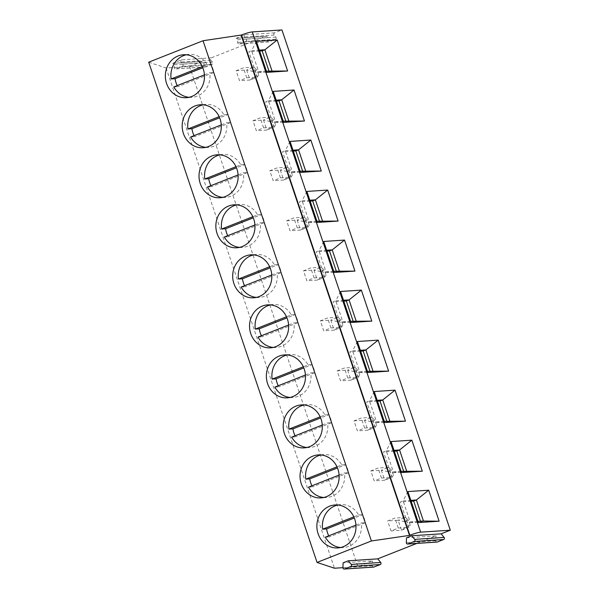 <?xml version="1.0" encoding="UTF-8"?>
<svg xmlns="http://www.w3.org/2000/svg" width="599" height="599" viewBox="0 0 599 599"><rect width="100%" height="100%" fill="white"/><g stroke="black" fill="none" stroke-linecap="round" stroke-linejoin="round"><path stroke-width="0.45" stroke-dasharray="3 2.25" d="M148.702 62.191L166.103 67.979L189.561 66.429L202.297 61.398A1.385 1.258 86.2 0 1 203.989 62.768L203.892 65.531A1.385 1.258 -93.8 0 0 205.584 66.901L212.001 64.37A1.385 1.258 -93.8 0 0 212.48 62.139L210.773 60.095A1.385 1.258 86.2 0 1 211.252 57.863L265.694 36.367A1.385 1.258 86.2 0 1 267.386 37.737L267.296 40.5A1.385 1.258 -93.8 0 0 268.988 41.87L275.398 39.339A1.385 1.258 -93.8 0 0 275.884 37.108L274.17 35.056A1.385 1.258 86.2 0 1 274.656 32.833L281.949 29.95M211.252 57.863L181.594 59.825L172.632 63.359L202.297 61.398M274.656 32.833L244.991 34.794L236.036 38.329L265.694 36.367M244.991 34.794A1.385 1.258 -93.8 0 0 244.512 37.018L246.219 39.07A1.385 1.258 86.2 0 1 245.74 41.301L239.33 43.832A1.385 1.258 86.2 0 1 237.638 42.462L237.728 39.699A1.385 1.258 -93.8 0 0 236.036 38.329M181.594 59.825A1.385 1.258 -93.8 0 0 181.108 62.056L182.822 64.1A1.385 1.258 86.2 0 1 182.336 66.332L175.926 68.863A1.385 1.258 86.2 0 1 174.234 67.492L174.324 64.729A1.385 1.258 -93.8 0 0 172.632 63.359M189.561 66.429L357.917 566.669L372.541 560.896L343.1 562.843M373.626 567.103A1.273 1.161 86.2 0 1 372.383 565.77L372.541 560.896M416.844 543.405L435.945 535.865L406.504 537.812M437.023 542.073A1.273 1.161 86.2 0 1 435.78 540.732L435.945 535.865M398.283 528.063L394.913 518.06L387.665 520.92L391.035 530.924L398.283 528.063L408.773 527.375L405.403 517.371L394.913 518.06M381.443 478.039L378.081 468.036L370.833 470.896L374.195 480.9L381.443 478.039L391.933 477.351L388.571 467.34L378.081 468.036M364.611 428.015L361.242 418.012L353.994 420.872L357.363 430.876L364.611 428.015L375.101 427.327L371.732 417.316L361.242 418.012M347.772 377.991L344.41 367.988L337.162 370.848L340.531 380.852L347.772 377.991L358.269 377.303L354.9 367.292L344.41 367.988M330.94 327.967L327.571 317.964L320.323 320.824L323.692 330.828L330.94 327.967L341.43 327.271L338.068 317.268L327.571 317.964M314.101 277.943L310.739 267.94L303.491 270.8L306.86 280.804L314.101 277.943L324.598 277.247L321.229 267.244L310.739 267.94M297.269 227.919L293.899 217.916L286.659 220.776L290.021 230.78L297.269 227.919L307.759 227.223L304.397 217.22L293.899 217.916M280.437 177.896L277.067 167.892L269.82 170.752L273.189 180.756L280.437 177.896L290.927 177.199L287.557 167.196L277.067 167.892M263.597 127.872L260.236 117.868L252.988 120.728L256.35 130.732L263.597 127.872L274.087 127.175L270.726 117.172L260.236 117.868M246.766 77.848L243.396 67.844L236.148 70.704L239.518 80.708L246.766 77.848L257.256 77.151L253.886 67.148L243.396 67.844M166.103 67.979L334.452 568.226M342.942 567.665L357.917 566.669M418.327 522.59L410.18 521.886L403.112 500.876L400.394 501.955L407.462 522.964L420.745 522.081L420.453 521.212M407.889 491.577L403.112 500.876L410.847 500.367M417.915 521.377L410.18 521.886L407.462 522.964M411.139 501.243L400.394 501.955M423.463 521.01L420.745 522.081M401.495 472.566L393.348 471.862L386.273 450.852L383.555 451.923L390.63 472.94L403.906 472.057L403.614 471.188M391.05 441.553L386.273 450.852L394.007 450.343M401.083 471.353L393.348 471.862L390.63 472.94M406.624 470.986L403.906 472.057M394.307 451.219L383.555 451.923M384.655 422.542L376.509 421.838L369.441 400.828L366.723 401.899L373.791 422.909L387.074 422.033L386.782 421.157M374.218 391.529L369.441 400.828L377.175 400.319M384.244 421.329L376.509 421.838L373.791 422.909M389.792 420.962L387.074 422.033M377.467 401.195L366.723 401.899M367.823 372.518L359.677 371.814L352.601 350.804L349.891 351.875L356.959 372.885L370.242 372.009L369.942 371.133M357.386 341.505L352.601 350.804L360.343 350.295M367.412 371.305L359.677 371.814L356.959 372.885M372.96 370.938L370.242 372.009M360.635 351.164L349.891 351.875M350.984 322.494L342.838 321.79L335.769 300.78L333.051 301.851L340.12 322.861L353.403 321.985L353.111 321.109M340.546 291.481L335.769 300.78L343.504 300.271M350.58 321.281L342.838 321.79L340.12 322.861M356.12 320.914L353.403 321.985M343.796 301.14L333.051 301.851M334.152 272.47L326.006 271.766L318.938 250.756L316.22 251.827L323.288 272.837L336.571 271.961L336.279 271.085M323.715 241.457L318.938 250.756L326.672 250.247M333.74 271.257L326.006 271.766L323.288 272.837M339.289 270.89L336.571 271.961M326.964 251.116L316.22 251.827M317.313 222.446L309.166 221.742L302.098 200.732L299.38 201.803L306.456 222.813L319.731 221.937L319.439 221.061M306.875 191.433L302.098 200.732L309.833 200.223M316.908 221.233L309.166 221.742L306.456 222.813M322.449 220.866L319.731 221.937M310.132 201.092L299.38 201.803M300.481 172.422L292.334 171.718L285.266 150.708L282.548 151.779L289.617 172.789L302.899 171.913L302.607 171.037M290.043 141.409L285.266 150.708L293.001 150.192M300.069 171.202L292.334 171.718L289.617 172.789M305.617 170.842L302.899 171.913M293.293 151.068L282.548 151.779M283.649 122.398L275.503 121.694L268.427 100.684L265.709 101.755L272.785 122.765L286.06 121.889L285.768 121.013M273.204 91.385L268.427 100.684L276.161 100.168M283.237 121.178L275.503 121.694L272.785 122.765M288.778 120.811L286.06 121.889M276.461 101.044L265.709 101.755M266.81 72.374L258.663 71.67L251.595 50.66L248.877 51.731L255.945 72.741L269.228 71.865L268.936 70.989M256.372 41.361L251.595 50.66L259.33 50.144M266.398 71.154L258.663 71.67L255.945 72.741M271.946 70.787L269.228 71.865M259.622 51.02L248.877 51.731M328.746 535.835A21.527 19.557 -93.8 0 0 329.315 536.921L365.27 522.717A21.527 19.557 -93.8 0 0 362.582 514.713L354.316 517.978M325.332 537.183L329.315 536.921M340.599 547.523A21.527 19.557 -93.8 0 0 343.384 547.561A21.527 19.557 -93.8 0 0 348.783 546.34A21.527 19.557 -93.8 0 0 361.287 522.987L365.27 522.717M355.941 525.098L361.287 522.987M337.791 505.002A21.527 19.557 -93.8 0 1 340.539 504.605A21.527 19.557 -93.8 0 1 358.599 514.983L353.837 516.862M358.599 514.983L362.582 514.713M311.907 485.811A21.527 19.557 -93.8 0 0 312.476 486.897L348.438 472.693A21.527 19.557 -93.8 0 0 345.743 464.689L337.484 467.954M308.492 487.159L312.476 486.897M323.767 497.499A21.527 19.557 -93.8 0 0 326.545 497.529A21.527 19.557 -93.8 0 0 331.943 496.316A21.527 19.557 -93.8 0 0 344.455 472.963L348.438 472.693M339.109 475.074L344.455 472.963M320.952 454.978A21.527 19.557 -93.8 0 1 323.707 454.581A21.527 19.557 -93.8 0 1 341.759 464.959L336.997 466.838M341.759 464.959L345.743 464.689M295.075 435.787A21.527 19.557 -93.8 0 0 295.644 436.866L331.606 422.669A21.527 19.557 -93.8 0 0 328.911 414.665L320.645 417.93M291.661 437.135L295.644 436.866M306.928 447.475A21.527 19.557 -93.8 0 0 309.713 447.505A21.527 19.557 -93.8 0 0 315.111 446.292A21.527 19.557 -93.8 0 0 327.616 422.931L331.606 422.669M322.269 425.043L327.616 422.931M304.12 404.954A21.527 19.557 -93.8 0 1 306.875 404.557A21.527 19.557 -93.8 0 1 324.928 414.927L320.166 416.814M324.928 414.927L328.911 414.665M278.243 385.756A21.527 19.557 -93.8 0 0 278.805 386.842L314.767 372.645A21.527 19.557 -93.8 0 0 312.072 364.641L303.813 367.906M274.821 387.111L278.805 386.842M290.096 397.451A21.527 19.557 -93.8 0 0 292.874 397.481A21.527 19.557 -93.8 0 0 298.272 396.268A21.527 19.557 -93.8 0 0 310.784 372.907L314.767 372.645M305.438 375.019L310.784 372.907M287.288 354.93A21.527 19.557 -93.8 0 1 290.036 354.533A21.527 19.557 -93.8 0 1 308.088 364.903L303.326 366.783M308.088 364.903L312.072 364.641M261.404 335.732A21.527 19.557 -93.8 0 0 261.973 336.818L297.935 322.621A21.527 19.557 -93.8 0 0 295.24 314.617L286.981 317.882M257.989 337.087L261.973 336.818M273.264 347.427A21.527 19.557 -93.8 0 0 276.042 347.457A21.527 19.557 -93.8 0 0 281.44 346.244A21.527 19.557 -93.8 0 0 293.952 322.883L297.935 322.621M288.598 324.995L293.952 322.883M270.449 304.906A21.527 19.557 -93.8 0 1 273.204 304.509A21.527 19.557 -93.8 0 1 291.256 314.879L286.494 316.759M291.256 314.879L295.24 314.617M244.572 285.708A21.527 19.557 -93.8 0 0 245.141 286.794L281.096 272.597A21.527 19.557 -93.8 0 0 278.408 264.593L270.142 267.858M241.157 287.056L245.141 286.794M256.424 297.404A21.527 19.557 -93.8 0 0 259.21 297.433A21.527 19.557 -93.8 0 0 264.608 296.22A21.527 19.557 -93.8 0 0 277.112 272.859L281.096 272.597M271.766 274.971L277.112 272.859M253.617 254.882A21.527 19.557 -93.8 0 1 256.365 254.485A21.527 19.557 -93.8 0 1 274.417 264.855L269.662 266.735M274.417 264.855L278.408 264.593M227.732 235.684A21.527 19.557 -93.8 0 0 228.301 236.77L264.264 222.573A21.527 19.557 -93.8 0 0 261.568 214.569L253.31 217.834M224.318 237.032L228.301 236.77M239.593 247.38A21.527 19.557 -93.8 0 0 242.37 247.409A21.527 19.557 -93.8 0 0 247.769 246.196A21.527 19.557 -93.8 0 0 260.28 222.835L264.264 222.573M254.927 224.947L260.28 222.835M236.777 204.858A21.527 19.557 -93.8 0 1 239.533 204.454A21.527 19.557 -93.8 0 1 257.585 214.831L252.823 216.711M257.585 214.831L261.568 214.569M210.9 185.66A21.527 19.557 -93.8 0 0 211.469 186.746L247.424 172.549A21.527 19.557 -93.8 0 0 244.736 164.545L236.47 167.81M207.486 187.008L211.469 186.746M222.753 197.356A21.527 19.557 -93.8 0 0 225.538 197.385A21.527 19.557 -93.8 0 0 230.937 196.173A21.527 19.557 -93.8 0 0 243.441 172.812L247.424 172.549M238.095 174.923L243.441 172.812M219.945 154.834A21.527 19.557 -93.8 0 1 222.693 154.43A21.527 19.557 -93.8 0 1 240.753 164.807L235.991 166.687M240.753 164.807L244.736 164.545M194.061 135.636A21.527 19.557 -93.8 0 0 194.63 136.722L230.593 122.525A21.527 19.557 -93.8 0 0 227.897 114.521L219.638 117.786M190.647 136.984L194.63 136.722M205.921 147.324A21.527 19.557 -93.8 0 0 208.699 147.361A21.527 19.557 -93.8 0 0 214.098 146.141A21.527 19.557 -93.8 0 0 226.609 122.788L230.593 122.525M221.263 124.899L226.609 122.788M203.106 104.81A21.527 19.557 -93.8 0 1 205.861 104.406A21.527 19.557 -93.8 0 1 223.914 114.783L219.152 116.663M223.914 114.783L227.897 114.521M177.229 85.612A21.527 19.557 -93.8 0 0 177.798 86.698L213.761 72.501A21.527 19.557 -93.8 0 0 211.065 64.497L202.799 67.754M173.815 86.96L177.798 86.698M189.082 97.3A21.527 19.557 -93.8 0 0 191.867 97.338A21.527 19.557 -93.8 0 0 197.266 96.117A21.527 19.557 -93.8 0 0 209.77 72.764L213.761 72.501M204.424 74.875L209.77 72.764M186.274 54.786A21.527 19.557 -93.8 0 1 189.029 54.382A21.527 19.557 -93.8 0 1 207.082 64.759L202.32 66.639M207.082 64.759L211.065 64.497M391.035 530.924L401.525 530.235L408.773 527.375L410.233 525.316L408.555 520.314L404.931 521.744L406.616 526.746L401.525 530.235L398.155 520.231L387.665 520.92M404.931 521.744L398.155 520.231L405.403 517.371L408.555 520.314M410.233 525.316L406.616 526.746M393.401 475.292L391.933 477.351L384.693 480.211L389.777 476.722L393.401 475.292L391.716 470.29L388.092 471.72L389.777 476.722M388.092 471.72L381.323 470.208L388.571 467.34L391.716 470.29M370.833 470.896L381.323 470.208L384.693 480.211L374.195 480.9M376.569 425.268L375.101 427.327L367.853 430.187L372.945 426.698L376.569 425.268L374.884 420.266L371.26 421.696L372.945 426.698M371.26 421.696L364.492 420.176L371.732 417.316L374.884 420.266M353.994 420.872L364.492 420.176L367.853 430.187L357.363 430.876M359.729 375.244L358.269 377.303L351.021 380.163L356.106 376.674L359.729 375.244L358.045 370.242L354.421 371.672L356.106 376.674M354.421 371.672L347.652 370.152L354.9 367.292L358.045 370.242M337.162 370.848L347.652 370.152L351.021 380.163L340.531 380.852M342.898 325.22L341.43 327.271L334.182 330.139L339.274 326.65L342.898 325.22L341.213 320.21L337.589 321.641L339.274 326.65M337.589 321.641L330.82 320.128L338.068 317.268L341.213 320.21M320.323 320.824L330.82 320.128L334.182 330.139L323.692 330.828M326.058 275.188L324.598 277.247L317.35 280.107L322.434 276.626L326.058 275.188L324.373 270.186L320.757 271.617L322.434 276.626M320.757 271.617L313.981 270.104L321.229 267.244L324.373 270.186M303.491 270.8L313.981 270.104L317.35 280.107L306.86 280.804M309.226 225.164L307.759 227.223L300.518 230.083L305.602 226.594L309.226 225.164L307.542 220.162L303.918 221.593L305.602 226.594M303.918 221.593L297.149 220.08L304.397 217.22L307.542 220.162M286.659 220.776L297.149 220.08L300.518 230.083L290.021 230.78M292.387 175.14L290.927 177.199L283.679 180.059L288.77 176.57L292.387 175.14L290.71 170.138L287.086 171.569L288.77 176.57M287.086 171.569L280.31 170.056L287.557 167.196L290.71 170.138M269.82 170.752L280.31 170.056L283.679 180.059L273.189 180.756M275.555 125.116L274.087 127.175L266.847 130.035L271.931 126.546L275.555 125.116L273.87 120.114L270.246 121.545L271.931 126.546M270.246 121.545L263.478 120.032L270.726 117.172L273.87 120.114M252.988 120.728L263.478 120.032L266.847 130.035L256.35 130.732M258.723 75.092L257.256 77.151L250.008 80.011L255.099 76.522L258.723 75.092L257.038 70.09L253.414 71.521L255.099 76.522M253.414 71.521L246.646 70.008L253.886 67.148L257.038 70.09M236.148 70.704L246.646 70.008L250.008 80.011L239.518 80.708M274.17 35.056L244.512 37.018M275.884 37.108L246.219 39.07M237.728 39.699L267.386 37.737M275.398 39.339L245.74 41.301M268.988 41.87L239.33 43.832M267.296 40.5L237.638 42.462M210.773 60.095L181.108 62.056M212.48 62.139L182.822 64.1M212.001 64.37L182.336 66.332M205.584 66.901L175.926 68.863M203.892 65.531L174.234 67.492M174.324 64.729L203.989 62.768M372.383 565.77L342.942 567.717M435.78 540.732L406.339 542.679M236.38 38.254L266.046 36.292M268.644 41.945L238.979 43.907M205.24 66.976L175.582 68.937M172.976 63.284L202.642 61.323M343.384 547.561L337.851 547.92M340.539 504.605L335.006 504.972M326.545 497.529L321.012 497.896M323.707 454.581L318.174 454.948M309.713 447.505L304.18 447.872M306.875 404.557L301.334 404.924M292.874 397.481L287.34 397.848M290.036 354.533L284.503 354.9M276.042 347.457L270.508 347.824M273.204 304.509L267.671 304.869M259.21 297.433L253.677 297.8M256.365 254.485L250.831 254.845M242.37 247.409L236.837 247.776M239.533 204.454L233.999 204.821M225.538 197.385L220.005 197.752M222.693 154.43L217.16 154.797M208.699 147.361L203.166 147.728M205.861 104.406L200.328 104.773M191.867 97.338L186.334 97.704M189.029 54.382L183.489 54.749"/><path stroke-width="0.9" d="M441.111 533.829L411.67 535.768L414.688 539.385A1.273 1.161 86.2 0 1 414.238 541.444L407.904 543.944A1.273 1.161 86.2 0 1 407.582 544.019L437.023 542.073A1.273 1.161 86.2 0 0 437.345 541.998L443.679 539.497A1.273 1.161 86.2 0 0 444.129 537.438L441.111 533.829L450.298 530.197L281.949 29.95L252.291 31.912A8.506 0.988 161.4 0 0 241.502 35.004L203.046 40.732L148.702 62.191L317.051 562.431L334.452 568.226L342.942 567.665M416.844 543.405L377.707 558.86L380.724 562.476A1.273 1.161 86.2 0 1 380.283 564.528L373.941 567.028A1.273 1.161 86.2 0 1 373.626 567.103L344.185 569.05A1.273 1.161 86.2 0 1 342.942 567.717L343.1 562.843L348.266 560.806L351.284 564.423A1.273 1.161 86.2 0 1 350.842 566.474L344.5 568.975A1.273 1.161 86.2 0 1 344.185 569.05M203.046 40.732L371.395 540.979L317.051 562.431M329.607 506.185A21.527 19.557 -93.8 0 0 317.305 530.759A21.527 19.557 -93.8 0 0 337.851 547.92A21.527 19.557 -93.8 0 0 343.249 546.707A21.527 19.557 -93.8 0 0 355.551 522.141A21.527 19.557 -93.8 0 0 335.006 504.972A21.527 19.557 -93.8 0 0 329.607 506.185M312.775 456.161A21.527 19.557 -93.8 0 0 300.473 480.735A21.527 19.557 -93.8 0 0 321.012 497.896A21.527 19.557 -93.8 0 0 326.41 496.683A21.527 19.557 -93.8 0 0 338.712 472.109A21.527 19.557 -93.8 0 0 318.174 454.948A21.527 19.557 -93.8 0 0 312.775 456.161M295.943 406.137A21.527 19.557 -93.8 0 0 283.641 430.703A21.527 19.557 -93.8 0 0 304.18 447.872A21.527 19.557 -93.8 0 0 309.578 446.659A21.527 19.557 -93.8 0 0 321.88 422.085A21.527 19.557 -93.8 0 0 301.334 404.924A21.527 19.557 -93.8 0 0 295.943 406.137M279.104 356.113A21.527 19.557 -93.8 0 0 266.802 380.679A21.527 19.557 -93.8 0 0 287.34 397.848A21.527 19.557 -93.8 0 0 292.739 396.635A21.527 19.557 -93.8 0 0 305.041 372.061A21.527 19.557 -93.8 0 0 284.503 354.9A21.527 19.557 -93.8 0 0 279.104 356.113M262.272 306.089A21.527 19.557 -93.8 0 0 249.97 330.655A21.527 19.557 -93.8 0 0 270.508 347.824A21.527 19.557 -93.8 0 0 275.907 346.611A21.527 19.557 -93.8 0 0 288.209 322.037A21.527 19.557 -93.8 0 0 267.671 304.869A21.527 19.557 -93.8 0 0 262.272 306.089M245.433 256.065A21.527 19.557 -93.8 0 0 233.131 280.632A21.527 19.557 -93.8 0 0 253.677 297.8A21.527 19.557 -93.8 0 0 259.067 296.587A21.527 19.557 -93.8 0 0 271.369 272.013A21.527 19.557 -93.8 0 0 250.831 254.845A21.527 19.557 -93.8 0 0 245.433 256.065M228.601 206.041A21.527 19.557 -93.8 0 0 216.299 230.608A21.527 19.557 -93.8 0 0 236.837 247.776A21.527 19.557 -93.8 0 0 242.236 246.556A21.527 19.557 -93.8 0 0 254.538 221.989A21.527 19.557 -93.8 0 0 233.999 204.821A21.527 19.557 -93.8 0 0 228.601 206.041M211.761 156.017A21.527 19.557 -93.8 0 0 199.46 180.584A21.527 19.557 -93.8 0 0 220.005 197.752A21.527 19.557 -93.8 0 0 225.404 196.532A21.527 19.557 -93.8 0 0 237.706 171.965A21.527 19.557 -93.8 0 0 217.16 154.797A21.527 19.557 -93.8 0 0 211.761 156.017M194.93 105.993A21.527 19.557 -93.8 0 0 182.628 130.56A21.527 19.557 -93.8 0 0 203.166 147.728A21.527 19.557 -93.8 0 0 208.564 146.508A21.527 19.557 -93.8 0 0 220.866 121.941A21.527 19.557 -93.8 0 0 200.328 104.773A21.527 19.557 -93.8 0 0 194.93 105.993M178.098 55.969A21.527 19.557 -93.8 0 0 165.796 80.536A21.527 19.557 -93.8 0 0 186.334 97.704A21.527 19.557 -93.8 0 0 191.732 96.484A21.527 19.557 -93.8 0 0 204.034 71.917A21.527 19.557 -93.8 0 0 183.489 54.749A21.527 19.557 -93.8 0 0 178.098 55.969M241.142 35.146L409.499 535.394L371.395 540.979M450.298 530.197L420.64 532.159A8.506 0.988 161.4 0 0 409.851 535.251L409.499 535.394M418.327 522.59L407.889 491.577L428.697 490.199L439.134 521.22L418.327 522.59M401.495 472.566L391.05 441.553L411.857 440.175L422.295 471.196L401.495 472.566M384.655 422.542L374.218 391.529L395.026 390.151L405.463 421.172L384.655 422.542M367.823 372.518L357.386 341.505L378.194 340.127L388.631 371.14L367.823 372.518M350.984 322.494L340.546 291.481L361.354 290.103L371.792 321.116L350.984 322.494M334.152 272.47L323.715 241.457L344.522 240.079L354.96 271.092L334.152 272.47M317.313 222.446L306.875 191.433L327.683 190.055L338.121 221.068L317.313 222.446M300.481 172.422L290.043 141.409L310.851 140.031L321.289 171.044L300.481 172.422M283.649 122.398L273.204 91.385L294.012 90.007L304.449 121.02L283.649 122.398M266.81 72.374L256.372 41.361L277.18 39.983L287.617 70.996L266.81 72.374M407.582 544.019A1.273 1.161 86.2 0 1 406.339 542.679L406.504 537.812L411.67 535.768M377.707 558.86L348.266 560.806M428.697 490.199L416.387 500L410.847 500.367M439.134 521.22L423.463 521.01L416.387 500L413.677 501.071L411.139 501.243M420.453 521.212L413.677 501.071M423.463 521.01L417.915 521.377M422.295 471.196L401.083 471.353M403.614 471.188L396.838 451.047L394.307 451.219M406.624 470.986L399.555 449.976L396.838 451.047M411.857 440.175L399.555 449.976L394.007 450.343M405.463 421.172L384.244 421.329M386.782 421.157L380.006 401.023L377.467 401.195M389.792 420.962L382.724 399.952L380.006 401.023M395.026 390.151L382.724 399.952L377.175 400.319M388.631 371.14L367.412 371.305M369.942 371.133L363.166 350.999L360.635 351.164M372.96 370.938L365.884 349.928L363.166 350.999M378.194 340.127L365.884 349.928L360.343 350.295M371.792 321.116L350.58 321.281M353.111 321.109L346.334 300.975L343.796 301.14M356.12 320.914L349.052 299.904L346.334 300.975M361.354 290.103L349.052 299.904L343.504 300.271M354.96 271.092L333.74 271.257M336.279 271.085L329.495 250.951L326.964 251.116M339.289 270.89L332.213 249.88L329.495 250.951M344.522 240.079L332.213 249.88L326.672 250.247M338.121 221.068L316.908 221.233M319.439 221.061L312.663 200.927L310.132 201.092M322.449 220.866L315.381 199.856L312.663 200.927M327.683 190.055L315.381 199.856L309.833 200.223M321.289 171.044L300.069 171.202M302.607 171.037L295.831 150.903L293.293 151.068M305.617 170.842L298.542 149.825L295.831 150.903M310.851 140.031L298.542 149.825L293.001 150.192M304.449 121.02L283.237 121.178M285.768 121.013L278.992 100.879L276.461 101.044M288.778 120.811L281.71 99.801L278.992 100.879M294.012 90.007L281.71 99.801L276.161 100.168M287.617 70.996L266.398 71.154M268.936 70.989L262.16 50.855L259.622 51.02M271.946 70.787L264.878 49.777L262.16 50.855M277.18 39.983L264.878 49.777L259.33 50.144M337.791 505.002A21.527 19.557 -93.8 0 0 335.141 505.818A21.527 19.557 -93.8 0 0 322.636 529.179L326.62 528.917A21.527 19.557 -93.8 0 0 328.746 535.835M355.941 525.098L325.332 537.183A21.527 19.557 -93.8 0 0 340.599 547.523M353.837 516.862L322.636 529.179M354.316 517.978L326.62 528.917M320.952 454.978A21.527 19.557 -93.8 0 0 318.309 455.794A21.527 19.557 -93.8 0 0 305.797 479.155L309.788 478.893A21.527 19.557 -93.8 0 0 311.907 485.811M339.109 475.074L308.492 487.159A21.527 19.557 -93.8 0 0 323.767 497.499M336.997 466.838L305.797 479.155M337.484 467.954L309.788 478.893M304.12 404.954A21.527 19.557 -93.8 0 0 301.477 405.77A21.527 19.557 -93.8 0 0 288.965 429.131L292.948 428.869A21.527 19.557 -93.8 0 0 295.075 435.787M322.269 425.043L291.661 437.135A21.527 19.557 -93.8 0 0 306.928 447.475M320.166 416.814L288.965 429.131M320.645 417.93L292.948 428.869M287.288 354.93A21.527 19.557 -93.8 0 0 284.637 355.746A21.527 19.557 -93.8 0 0 272.133 379.107L276.117 378.838A21.527 19.557 -93.8 0 0 278.243 385.756M305.438 375.019L274.821 387.111A21.527 19.557 -93.8 0 0 290.096 397.451M303.326 366.783L272.133 379.107M303.813 367.906L276.117 378.838M270.449 304.906A21.527 19.557 -93.8 0 0 267.805 305.722A21.527 19.557 -93.8 0 0 255.294 329.083L259.277 328.814A21.527 19.557 -93.8 0 0 261.404 335.732M288.598 324.995L257.989 337.087A21.527 19.557 -93.8 0 0 273.264 347.427M286.494 316.759L255.294 329.083M286.981 317.882L259.277 328.814M253.617 254.882A21.527 19.557 -93.8 0 0 250.966 255.698A21.527 19.557 -93.8 0 0 238.462 279.052L242.445 278.79A21.527 19.557 -93.8 0 0 244.572 285.708M271.766 274.971L241.157 287.056A21.527 19.557 -93.8 0 0 256.424 297.404M269.662 266.735L238.462 279.052M270.142 267.858L242.445 278.79M236.777 204.858A21.527 19.557 -93.8 0 0 234.134 205.674A21.527 19.557 -93.8 0 0 221.623 229.028L225.606 228.766A21.527 19.557 -93.8 0 0 227.732 235.684M254.927 224.947L224.318 237.032A21.527 19.557 -93.8 0 0 239.593 247.38M252.823 216.711L221.623 229.028M253.31 217.834L225.606 228.766M219.945 154.834A21.527 19.557 -93.8 0 0 217.295 155.65A21.527 19.557 -93.8 0 0 204.791 179.004L208.774 178.742A21.527 19.557 -93.8 0 0 210.9 185.66M238.095 174.923L207.486 187.008A21.527 19.557 -93.8 0 0 222.753 197.356M235.991 166.687L204.791 179.004M236.47 167.81L208.774 178.742M203.106 104.81A21.527 19.557 -93.8 0 0 200.463 105.626A21.527 19.557 -93.8 0 0 187.951 128.98L191.942 128.718A21.527 19.557 -93.8 0 0 194.061 135.636M221.263 124.899L190.647 136.984A21.527 19.557 -93.8 0 0 205.921 147.324M219.152 116.663L187.951 128.98M219.638 117.786L191.942 128.718M186.274 54.786A21.527 19.557 -93.8 0 0 183.631 55.602A21.527 19.557 -93.8 0 0 171.119 78.956L175.103 78.694A21.527 19.557 -93.8 0 0 177.229 85.612M204.424 74.875L173.815 86.96A21.527 19.557 -93.8 0 0 189.082 97.3M202.32 66.639L171.119 78.956M202.799 67.754L175.103 78.694M241.502 35.004L409.851 535.251M252.291 31.912L420.64 532.159M380.724 562.476L351.284 564.423M380.283 564.528L350.842 566.474M373.941 567.028L344.5 568.975M444.129 537.438L414.688 539.385M443.679 539.497L414.238 541.444M437.345 541.998L407.904 543.944"/></g></svg>
